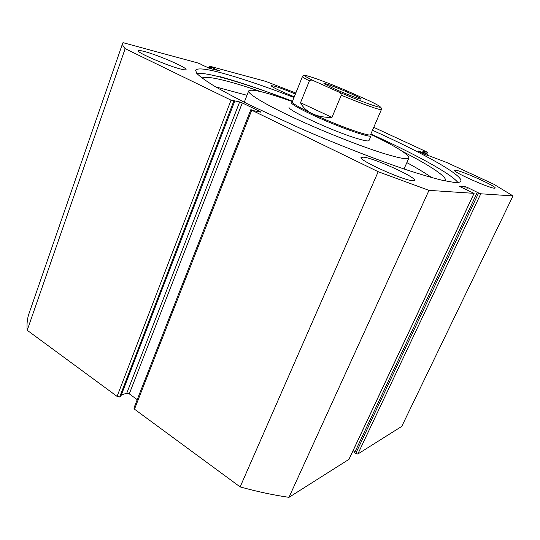 <?xml version="1.0" encoding="UTF-8"?>
<svg xmlns="http://www.w3.org/2000/svg" width="540" height="540" viewBox="0 0 540 540"><rect width="100%" height="100%" fill="white"/><g stroke="black" fill="none" stroke-linecap="round" stroke-linejoin="round"><path stroke-width="0.81" d="M426.843 155.129L427.343 154.022L418.304 150.984C417.737 151.342 427.552 155.716 429.523 155.979L446.816 162.526L493.661 184.16L513 195.919L480.782 193.793L357.838 454.019L355.718 453.512L478.609 192.976L467.552 187.522L466.479 189.817M424.217 152.969L423.806 153.9M196.749 73.352C201.096 72.92 208.771 74.122 219.773 76.95C239.355 82.1 263.594 90.207 292.491 101.257M372.479 130.262C421.787 152.496 463.442 175.311 460.823 181.184C460.269 182.338 457.846 182.709 453.546 182.304L442.733 180.394C433.168 178.065 421.295 174.609 407.12 170.012C377.116 159.948 337.979 144.74 300.699 128.547L249.946 105.077C235.575 97.862 223.533 91.429 213.813 85.766C205.578 80.649 199.915 76.538 196.823 73.44L195.568 70.227C197.329 67.865 205.916 68.742 221.326 72.853C240.874 78.152 265.106 86.359 294.017 97.477M180.907 69.106C168.109 66.089 136.208 52.319 138.395 50.774C138.706 50.281 140.677 50.517 144.308 51.476C157.896 54.945 187.751 67.898 186.023 69.593C185.774 70.058 184.072 69.89 180.907 69.106M412.519 180.671C402.941 180.333 357.743 159.806 361.125 157.424L363.704 157.16C374.645 158.328 416.921 177.552 414.437 180.333L412.519 180.671M294.307 96.761C282.94 92.414 270.533 86.42 271.377 85.725L274.138 86.049C279.538 87.595 286.619 90.275 295.387 94.082M494.35 188.197C488.889 188.096 452.162 171.572 454.471 170.309L455.558 170.201C461.889 170.795 496.861 186.523 495.153 188.062L494.35 188.197M513 195.919L401.76 426.384L357.838 454.019M477.286 192.348L354.584 452.756L355.718 453.512M353.072 450.677L354.969 451.94M348.921 459.371L288.968 497.34C273.402 495.092 257.128 491.616 240.138 486.905L134.487 409.185L133.9 408.125L250.85 109.633L251.721 110.207L134.487 409.185M129.283 393.869L126.745 393.255L239.645 101.939L242.298 102.931L129.283 393.869L137.221 399.647M121.379 394.841L126.745 393.255M119.671 397.008L120.656 396.711L234.657 101.372L233.773 101.176L119.671 397.008L117.079 396.387L27.209 330.278C26.629 323.879 27.311 318.06 29.255 312.836L122.627 43.396M295.812 93.022L265.997 81.466L209.52 66.143L209.824 66.46L209.162 68.236M219.314 70.976L209.824 66.46M219.402 70.754L209.756 68.425L200.988 64.469M117.079 396.387L231.059 100.163L125.165 48.674C122.965 46.21 122.155 44.348 122.735 43.085L122.992 42.66L197.964 63.005L201.056 64.28M231.059 100.163L233.773 101.176M239.645 101.939L232.747 100.44L234.657 101.372M259.969 111.989L260.132 111.571L242.298 102.931M260.132 111.571L260.699 112.138L253.996 110.767L250.85 109.633M348.752 459.729L474.039 193.347L428.976 190.37L378.196 171.707L251.721 110.207M474.039 193.347L459.155 186.26M464.387 188.831L465.379 186.705L459.202 186.165M465.379 186.705L467.552 187.522M478.609 192.976L480.782 193.793M427.343 154.022L422.854 151.457M426.924 153.61L427.532 152.253L422.881 151.389M427.532 152.253L373.748 127.325M378.196 171.707L240.138 486.905M288.968 497.34L428.976 190.37M27.209 330.278L125.165 48.674M211.842 67.196L211.235 68.816M210.782 66.913L210.175 68.533M370.872 134.001C413.795 153.475 450.765 173.374 457.832 182.419M289.17 107.17C285.613 109.228 330.872 130.437 355.536 138.044C363.899 140.663 368.381 141.5 368.989 140.555L371.061 135.749C371.399 138.686 336.596 126.38 311.573 114.473C297.783 107.885 290.972 103.835 291.134 102.31M292.37 101.567L281.934 97.943C261.934 91.267 250.85 88.918 248.697 90.902C247.259 93.535 264.485 104.099 293.963 117.848C323.379 131.571 360.976 146.441 384.028 153.562C399.634 158.321 407.936 159.779 408.935 157.936C408.584 154.305 395.847 146.435 370.737 134.311M333.99 88.668L324.277 83.815C321.165 81.635 338.303 88.027 351.02 93.758C359.06 97.382 362.34 99.178 360.875 99.124C358.648 98.888 344.324 93.326 333.99 88.668M302.468 76.511L292.262 101.831C292.113 103.309 298.802 107.271 312.329 113.724C336.852 125.368 370.946 137.45 370.609 134.602L370.622 134.575M313.747 80.798C312.228 79.853 310.784 79.873 309.393 80.845L300.524 102.708C302.9 107.419 306.835 111.092 312.329 113.724C317.891 116.303 324.446 117.524 331.985 117.389L341.246 95.189C340.943 93.427 339.916 92.286 338.168 91.766C355.968 99.232 368.935 104.2 377.082 106.664C383.117 108.216 380.687 106.346 369.779 101.068L346.795 90.808C315.934 77.632 290.702 69.62 313.747 80.798L338.168 91.766M300.524 102.708L331.985 117.389M431.71 177.593C425.466 173.205 417.177 168.21 406.85 162.614M246.982 95.297L215.71 86.886M445.426 180.745C447.336 176.816 429.179 165.051 402.361 151.349M261.502 91.834C247.259 86.933 234.981 83.174 224.681 80.555C212.429 77.456 204.876 76.613 202.021 78.023M219.901 76.606C240.165 82.242 264.364 90.457 292.498 101.25M309.393 80.845C304.594 78.395 302.292 76.943 302.481 76.491C302.15 76.113 302.926 75.769 304.81 75.465M370.609 134.602L381.422 109.512C381.449 110.794 362.732 104.193 341.246 95.189M348.887 459.581L474.12 193.327M208.521 67.993L209.23 66.103M427.768 154.109L427.248 155.277M404.014 168.973L408.935 157.936M244.276 102.256L248.657 90.99M381.422 109.512C381.834 108.986 381.53 108.175 380.518 107.089"/></g></svg>
